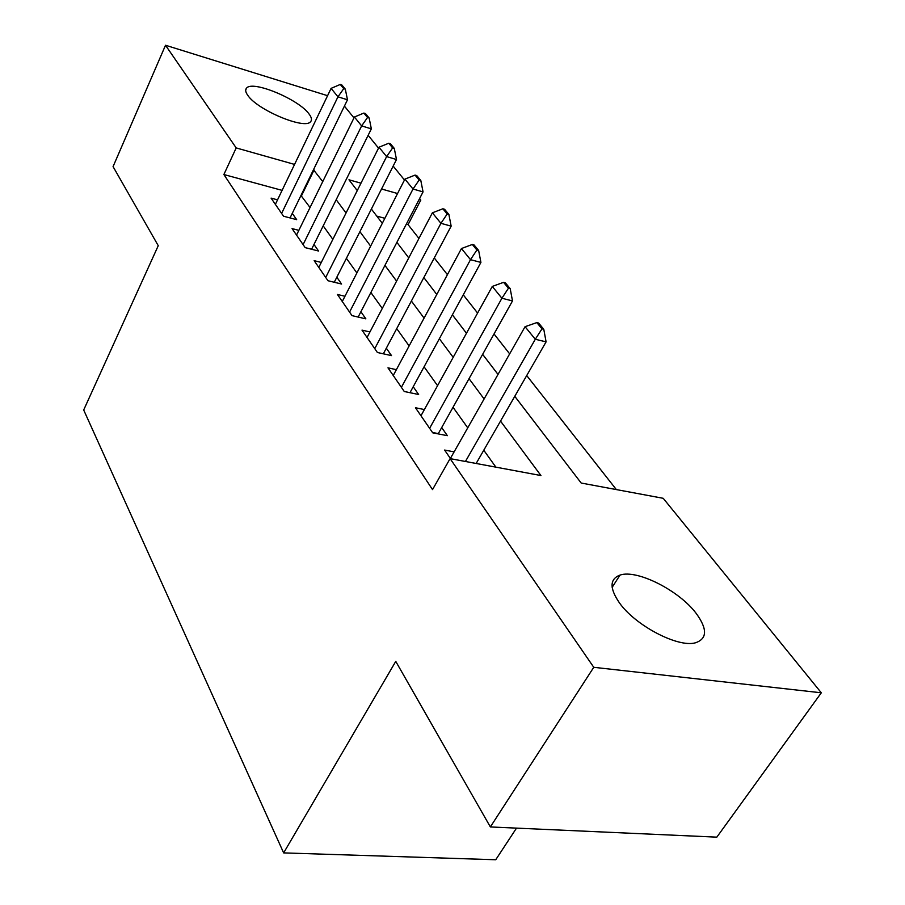 <?xml version="1.0" encoding="UTF-8"?>
<svg xmlns="http://www.w3.org/2000/svg" width="905" height="905" viewBox="0 0 905 905"><rect width="100%" height="100%" fill="white"/><g stroke="black" fill="none" stroke-linecap="round" stroke-linejoin="round"><path stroke-width="1.36" d="M619.303 602.685C609.45 588.159 609.676 578.974 619.982 575.105C636.837 569.121 679.022 590.377 696.217 613.443C707.552 629.032 707.291 638.817 695.447 642.799C677.902 647.935 635.027 625.366 619.303 602.685M247.834 95.41C245.504 92.174 245.085 89.742 246.556 88.124C252.438 80.013 298.627 99.245 308.978 113.906C311.682 117.446 312.18 120.082 310.46 121.813C304.6 129.766 257.393 110.003 247.834 95.41M516.506 828.12L495.736 859.75L283.65 852.895L83.69 409.988L158.251 245.685L113.068 166.611L165.513 45.25L327.576 95.692M344.409 106.111L353.979 117.888M368.143 135.309L378.539 148.103M393.166 166.079L404.478 180.005M419.581 198.591L420.802 200.084L419.06 199.598M418.947 238.456L408.065 224.621L420.802 200.084M616.35 489.582L526.71 375.552M509.662 353.866L494.028 333.968M477.591 313.062L463.258 294.838M447.409 274.668L434.264 257.936M514.775 396.311L581.18 483.032L663.218 498.304L821.31 692.8L593.759 667.302L450.09 458.62L540.93 475.544L500.522 421.097M593.759 667.302L490.363 826.944L716.828 837.148L821.31 692.8M454.118 451.867L444.593 450.057L450.554 458.711M424.388 409.558L415.452 407.748L432.726 432.828L447.364 435.678L441.697 427.556M396.379 369.659L387.962 367.837L404.264 391.503L418.63 394.501L413.223 386.729M369.953 331.943L362 330.133L377.408 352.498L391.514 355.62L386.333 348.187M344.952 296.263L337.429 294.464L352.011 315.63L365.869 318.854L360.903 311.739M321.286 262.439L314.148 260.663L327.972 280.731L341.581 284.034L336.818 277.213M298.854 230.345L292.066 228.592L305.177 247.631L318.549 251.024L313.967 244.463M408.065 224.621L406.334 224.146M384.863 218.309L376.774 216.103M282.1 190.367L223.874 174.529L432.533 489.605L450.09 458.62M495.883 467.15L483.768 450.226M467.738 427.827L453.032 407.284M437.568 385.666L424.072 366.808M409.128 345.936L396.729 328.617M382.272 308.424L370.88 292.496M356.887 272.959L346.4 258.31M332.848 239.361L323.198 225.877M310.042 207.505L300.958 195.491M277.541 199.847L271.07 198.116L283.536 216.216L296.67 219.666L292.27 213.354M490.363 826.944L395.757 661.374L283.65 852.895M223.874 174.529L236.194 147.922L165.513 45.25M322.746 181.611L313.469 169.755M294.566 164.416L236.194 147.922M484.096 398.969L469.028 378.675M453.19 357.339L439.366 338.719M424.072 318.108L411.379 301.014M396.594 281.104L384.942 265.391M370.631 246.115L359.907 231.669M346.049 213.003L336.185 199.711M360.982 183.183L348.957 179.79L357.26 190.616M371.378 209.055L382.295 223.32M396.876 242.359L408.766 257.88M423.834 277.564L436.776 294.464M452.376 314.827L466.471 333.244M482.637 354.341L498.01 374.421M397.555 193.523L381.548 188.998M301.557 195.661L314.08 169.925M343.73 88.645L345.314 89.154L341.852 84.957L340.269 84.448L343.73 88.645L337.961 96.812L347.486 99.788L290.053 217.924M275.369 204.36L331.094 88.373L337.961 96.812L281.613 213.41M340.269 84.448L331.094 88.373M347.486 99.788L345.314 89.154M367.532 117.492L369.138 117.978L365.484 113.566L363.878 113.068L367.532 117.492L361.638 125.908L371.344 128.861L311.591 249.26M296.535 235.074L354.409 117.017L361.638 125.908L303.096 244.599M363.878 113.068L354.409 117.017M371.344 128.861L369.138 117.978M392.634 147.9L394.275 148.386L390.417 143.725L388.777 143.228L392.634 147.9L386.616 156.599L396.492 159.518L334.262 282.258M318.798 267.416L378.98 147.221L386.616 156.599L325.71 277.45M388.777 143.228L378.98 147.221M396.492 159.518L394.275 148.386M419.139 180.027L420.814 180.502L416.741 175.57L415.067 175.095L419.139 180.027L413.008 189.021L423.054 191.894L358.142 317.055M342.271 301.501L404.931 179.111L413.008 189.021L349.568 312.078M415.067 175.095L404.931 179.111M423.054 191.894L420.814 180.502M447.183 213.999L448.891 214.485L444.581 209.259L442.873 208.784L447.183 213.999L440.927 223.32L451.154 226.137L383.347 353.81M367.057 337.475L432.375 212.822L440.927 223.32L374.76 348.651M442.873 208.784L432.375 212.822M451.154 226.137L448.891 214.485M476.901 250.006L478.643 250.47L474.062 244.938L472.331 244.474L476.901 250.006L470.498 259.667L480.917 262.427L409.976 392.691M393.245 375.496L461.448 248.536L470.498 259.667L401.39 387.34M472.331 244.474L461.448 248.536M480.917 262.427L478.643 250.47M508.44 288.22L510.205 288.684L505.352 282.801L503.587 282.337L508.44 288.22L501.902 298.243L512.502 300.924L438.156 433.891M420.972 415.757L492.286 286.421L501.902 298.243L429.615 428.303M503.587 282.337L492.286 286.421M512.502 300.924L510.205 288.684M541.982 328.854L543.781 329.296L538.611 323.04L536.823 322.599L541.982 328.854L535.296 339.273L546.088 341.864L476.154 463.473M450.385 458.462L525.058 326.694L535.296 339.273L465.442 461.482M536.823 322.599L525.058 326.694M546.088 341.864L543.781 329.296M404.252 391.48L409.976 392.68M432.477 432.466L438.314 433.608M619.982 575.105L612.153 587.368M246.556 88.124L245.719 89.968"/></g></svg>
